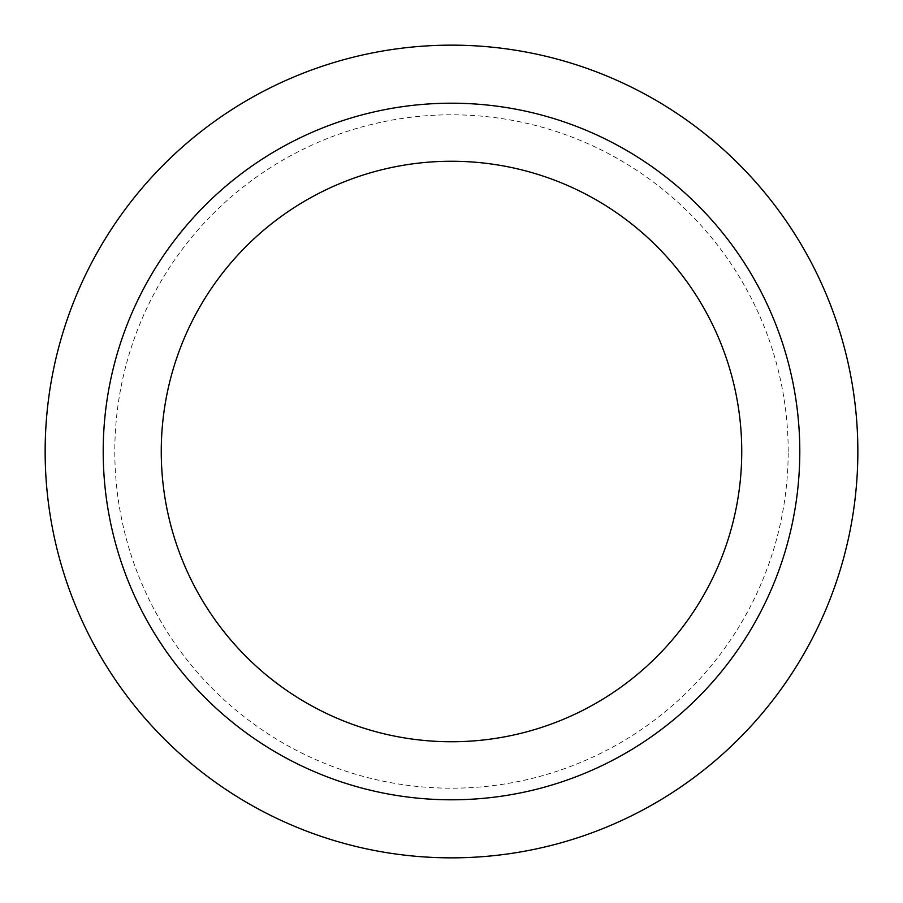 <?xml version="1.0" encoding="UTF-8"?>
<svg xmlns="http://www.w3.org/2000/svg" width="903" height="903" viewBox="0 0 903 903"><rect width="100%" height="100%" fill="white"/><g stroke="black" fill="none" stroke-linecap="round" stroke-linejoin="round"><path stroke-width="0.68" stroke-dasharray="4.51 3.39" d="M799.798 451.5A348.298 348.298 0 0 0 451.5 103.202A348.298 348.298 0 0 0 103.202 451.5A348.298 348.298 0 0 0 451.5 799.798A348.298 348.298 0 0 0 799.798 451.5M857.85 451.5A406.35 406.35 0 0 1 451.5 857.85A406.35 406.35 0 0 1 45.15 451.5A406.35 406.35 0 0 1 451.5 45.15A406.35 406.35 0 0 1 857.85 451.5M741.747 451.5A290.247 290.247 0 0 1 451.5 741.747A290.247 290.247 0 0 1 161.253 451.5A290.247 290.247 0 0 1 451.5 161.253A290.247 290.247 0 0 1 741.747 451.5M788.195 451.5A336.695 336.695 0 0 0 451.5 114.805A336.695 336.695 0 0 0 114.805 451.5A336.695 336.695 0 0 0 451.5 788.195A336.695 336.695 0 0 0 788.195 451.5"/><path stroke-width="1.35" d="M799.798 451.5A348.298 348.298 0 0 0 451.5 103.202A348.298 348.298 0 0 0 103.202 451.5A348.298 348.298 0 0 0 451.5 799.798A348.298 348.298 0 0 0 799.798 451.5M857.85 451.5A406.35 406.35 0 0 1 451.5 857.85A406.35 406.35 0 0 1 45.15 451.5A406.35 406.35 0 0 1 451.5 45.15A406.35 406.35 0 0 1 857.85 451.5M161.253 451.5A290.247 290.247 0 0 0 451.5 741.747A290.247 290.247 0 0 0 741.747 451.5A290.247 290.247 0 0 0 451.5 161.253A290.247 290.247 0 0 0 161.253 451.5"/></g></svg>
